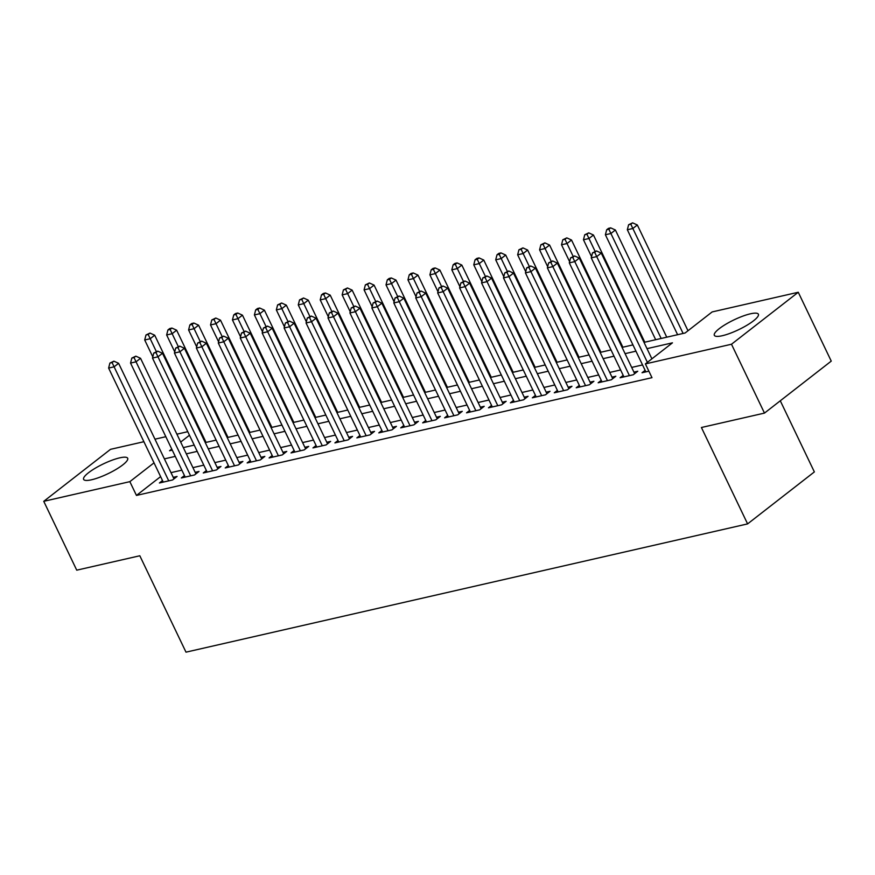 <?xml version="1.0" encoding="UTF-8"?>
<svg xmlns="http://www.w3.org/2000/svg" width="875" height="875" viewBox="0 0 875 875"><rect width="100%" height="100%" fill="white"/><g stroke="black" fill="none" stroke-linecap="round" stroke-linejoin="round"><path stroke-width="1.31" d="M722.28 335.727A24.434 5.425 154.4 0 1 714.328 335.322A24.434 5.425 154.4 0 1 725.845 324.231A24.434 5.425 154.4 0 1 750.433 313.808A24.434 5.425 154.4 0 1 758.384 314.212A24.434 5.425 154.4 0 1 746.867 325.292A24.434 5.425 154.4 0 1 722.28 335.727M91.58 479.773A24.434 5.425 154.4 0 1 83.617 479.369A24.434 5.425 154.4 0 1 95.145 468.278A24.434 5.425 154.4 0 1 119.733 457.855A24.434 5.425 154.4 0 1 127.684 458.259A24.434 5.425 154.4 0 1 116.167 469.339A24.434 5.425 154.4 0 1 91.58 479.773M780.292 400.794L814.362 471.92L747.6 523.895L185.992 652.159L139.814 555.767L76.737 570.172L43.75 501.32L110.523 449.334L143.894 441.711M154.963 439.184L165.834 436.702M176.903 434.175L187.764 431.692M644.022 342.377L685.092 333.003L712.152 311.927L798.263 292.261L731.489 344.236L645.389 363.902L672.459 342.836L647.019 348.644M731.489 344.236L764.477 413.098L831.25 361.113L798.263 292.261M645.138 370.333L642.031 372.75L648.878 371.186M623.197 375.353L620.091 377.759L633.259 374.752L637.766 371.241L633.927 372.127M601.256 380.363L598.161 382.769L611.319 379.772L615.836 376.25L611.997 377.136M579.327 385.372L576.22 387.778L589.378 384.781L593.895 381.27L590.056 382.145M557.386 390.381L554.28 392.798L567.448 389.791L571.955 386.28L568.116 387.155M535.445 395.391L532.35 397.808L545.508 394.8L550.014 391.289L546.175 392.164M513.505 400.4L510.409 402.817L523.567 399.809L528.084 396.298L524.245 397.173M491.575 405.409L488.469 407.827L501.637 404.819L506.144 401.308L502.305 402.183M469.634 410.419L466.528 412.836L479.697 409.828L484.203 406.317L480.364 407.192M447.694 415.428L444.598 417.845L457.756 414.837L462.273 411.327L458.434 412.202M425.764 420.438L422.658 422.855L435.816 419.847L440.333 416.336L436.494 417.211M403.823 425.447L400.717 427.864L413.886 424.856L418.392 421.345L414.553 422.22M381.883 430.456L378.787 432.873L391.945 429.866L396.452 426.355L392.612 427.23M359.942 435.477L356.847 437.883L370.005 434.886L374.522 431.364L370.683 432.25M338.013 440.486L334.906 442.892L348.075 439.895L352.581 436.373L348.742 437.259M316.072 445.495L312.966 447.912L326.134 444.905L330.641 441.394L326.802 442.269M294.131 450.505L291.036 452.922L304.194 449.914L308.711 446.403L304.872 447.278M272.202 455.514L269.095 457.931L282.253 454.923L286.77 451.413L282.931 452.287M250.261 460.523L247.155 462.941L260.323 459.933L264.83 456.422L260.991 457.297M228.32 465.533L225.225 467.95L238.383 464.942L242.889 461.431L239.05 462.306M206.38 470.542L203.284 472.959L216.442 469.952L220.959 466.441L217.12 467.316M184.45 475.552L181.344 477.969L194.513 474.961L199.019 471.45L195.18 472.325M160.617 476.613L136.456 495.425L651.984 377.672L645.389 363.902M642.545 364.941L631.684 367.423M620.616 369.95L609.744 372.433M598.675 374.959L587.803 377.442M576.734 379.969L565.863 382.452M554.794 384.978L543.933 387.461M532.864 389.988L521.992 392.47M510.923 395.008L500.052 397.491M488.983 400.017L478.122 402.5M467.053 405.027L456.181 407.509M445.112 410.036L434.241 412.519M423.172 415.045L412.3 417.528M401.231 420.055L390.37 422.537M379.302 425.064L368.43 427.547M357.361 430.073L346.489 432.556M335.42 435.083L324.559 437.566M313.491 440.092L302.619 442.575M291.55 445.102L280.678 447.584M269.609 450.122L258.738 452.594M247.669 455.131L236.808 457.614M225.739 460.141L214.867 462.623M203.798 465.15L192.927 467.633M181.858 470.159L170.997 472.642M162.509 480.561L159.403 482.978L172.572 479.97L177.078 476.459L173.239 477.334M764.477 413.098L701.411 427.503L747.6 523.895M136.456 495.425L129.85 481.655L43.75 501.32M154.022 462.842L129.85 481.655M635.95 351.17L625.078 353.653M614.009 356.18L603.148 358.663M592.08 361.189L581.208 363.672M570.139 366.198L559.267 368.681M548.198 371.208L537.327 373.691M526.269 376.217L515.397 378.7M504.328 381.227L493.456 383.709M482.388 386.247L471.516 388.73M460.447 391.256L449.586 393.739M438.517 396.266L427.645 398.748M416.577 401.275L405.705 403.758M394.636 406.284L383.764 408.767M372.706 411.294L361.834 413.777M350.766 416.303L339.894 418.786M328.825 421.312L317.953 423.795M306.884 426.322L296.023 428.805M284.955 431.331L274.083 433.814M263.014 436.341L252.142 438.823M241.073 441.361L230.202 443.844M219.144 446.37L208.272 448.853M197.203 451.38L186.331 453.862M175.263 456.389L164.391 458.872M171.741 449.039L169.553 450.745L172.266 450.122M183.334 447.595L194.195 445.112M205.264 442.586L216.136 440.103M227.205 437.577L238.077 435.094M249.145 432.567L260.017 430.084M271.075 427.558L281.947 425.075M293.016 422.548L303.887 420.066M314.956 417.528L325.828 415.056M336.897 412.519L347.758 410.036M358.827 407.509L369.698 405.027M380.767 402.5L391.639 400.017M402.708 397.491L413.58 395.008M424.637 392.481L435.509 389.998M446.578 387.472L457.45 384.989M468.519 382.463L479.391 379.98M490.459 377.453L501.32 374.97M512.389 372.444L523.261 369.961M534.33 367.434L545.202 364.952M556.27 362.414L567.142 359.942M578.2 357.405L589.072 354.922M600.141 352.395L611.012 349.913M622.081 347.386L632.953 344.903M189.47 435.236L180.688 442.072M173.983 478.877L118.606 363.311L114.1 366.822L168.733 480.845M112.088 362.567L113.892 361.167L109.9 363.07L112.088 362.567L114.1 366.822L108.62 368.08L163.242 482.103M118.606 363.311L113.892 361.167M109.9 363.07L108.62 368.08M206.062 442.4L154.7 335.213L150.194 338.734L144.703 339.981L152.797 356.869M156.297 351.477L148.181 334.469L149.986 333.069L145.994 334.972L148.181 334.469M144.703 339.981L145.994 334.972M149.986 333.069L154.7 335.213M195.912 473.867L140.547 358.302L136.041 361.812L190.673 475.836M134.028 357.558L135.833 356.158L131.841 358.061L134.028 357.558L136.041 361.812L130.55 363.07L185.183 477.094M140.547 358.302L135.833 356.158M131.841 358.061L130.55 363.07M217.853 468.858L162.488 353.292L157.97 356.803L212.603 470.827M155.969 352.548L157.773 351.148L153.77 353.052L155.969 352.548L157.97 356.803L152.491 358.061L207.123 472.084M162.488 353.292L157.773 351.148M153.77 353.052L152.491 358.061M239.794 463.848L184.428 348.283L179.911 351.794L234.544 465.817M177.909 347.539L179.714 346.128L175.711 348.042L177.909 347.539L179.911 351.794L174.431 353.052L229.064 467.075M184.428 348.283L179.714 346.128M175.711 348.042L174.431 353.052M261.734 458.839L206.358 343.273L201.852 346.784L256.484 460.808M199.839 342.53L201.644 341.119L197.652 343.033L199.839 342.53L201.852 346.784L196.361 348.042L250.994 462.066M206.358 343.273L201.644 341.119M197.652 343.033L196.361 348.042M227.992 437.391L176.641 330.203L172.134 333.714L166.644 334.972L174.737 351.859M178.238 346.467L170.122 329.459L171.927 328.059L169.728 328.552L167.923 329.963L170.122 329.459M166.644 334.972L167.923 329.963M171.927 328.059L176.641 330.203M249.933 432.381L198.581 325.194L194.064 328.705L188.584 329.963L196.667 346.839M200.178 341.458L192.062 324.45L193.867 323.05L191.669 323.542L189.864 324.953L192.062 324.45M188.584 329.963L189.864 324.953M193.867 323.05L198.581 325.194M271.873 427.372L220.511 320.184L216.005 323.695L210.525 324.953L218.608 341.83M222.108 336.448L213.992 319.441L215.797 318.03L211.805 319.944L213.992 319.441M210.525 324.953L211.805 319.944M215.797 318.03L220.511 320.184M293.814 422.363L242.452 315.175L237.945 318.686L232.455 319.944L240.548 336.82M244.048 331.439L235.933 314.431L237.738 313.02L235.55 313.523L233.745 314.934L235.933 314.431M232.455 319.944L233.745 314.934M237.738 313.02L242.452 315.175M283.664 453.83L228.298 338.264L223.792 341.775L278.414 455.798M221.78 337.52L223.584 336.109L219.581 338.013L221.78 337.52L223.792 341.775L218.302 343.033L272.934 457.056M228.298 338.264L223.584 336.109M219.581 338.013L218.302 343.033M315.744 417.353L264.392 310.166L259.875 313.677L254.395 314.934L262.489 331.811M265.989 326.43L257.873 309.422L259.678 308.011L257.48 308.514L255.675 309.925L257.873 309.422M254.395 314.934L255.675 309.925M259.678 308.011L264.392 310.166M305.605 448.809L250.239 333.255L245.722 336.766L300.355 450.789M243.72 332.511L245.525 331.1L241.522 333.003L243.72 332.511L245.722 336.766L240.242 338.013L294.875 452.036M250.239 333.255L245.525 331.1M241.522 333.003L240.242 338.013M337.684 412.344L286.333 305.156L281.816 308.667L276.336 309.914L284.419 326.802M287.93 321.42L279.814 304.412L281.619 303.002L277.616 304.905L279.814 304.412M276.336 309.914L277.616 304.905M281.619 303.002L286.333 305.156M327.545 443.8L272.169 328.245L267.663 331.756L322.295 445.78M265.65 327.502L267.455 326.091L263.462 327.994L265.65 327.502L267.663 331.756L262.183 333.003L316.805 447.027M272.169 328.245L267.455 326.091M263.462 327.994L262.183 333.003M359.625 407.334L308.262 300.147L303.756 303.658L298.266 304.905L306.359 321.792M309.859 316.411L301.744 299.403L303.548 297.992L299.556 299.895L301.744 299.403M298.266 304.905L299.556 299.895M303.548 297.992L308.262 300.147M349.475 438.791L294.109 323.236L289.603 326.747L344.236 440.77M287.591 322.481L289.395 321.081L285.403 322.984L287.591 322.481L289.603 326.747L284.113 327.994L338.745 442.017M294.109 323.236L289.395 321.081M285.403 322.984L284.113 327.994M381.555 402.325L330.203 295.137L325.697 298.648L320.206 299.895L328.3 316.783M331.8 311.402L323.684 294.383L325.489 292.983L323.291 293.486L321.486 294.886L323.684 294.383M320.206 299.895L321.486 294.886M325.489 292.983L330.203 295.137M371.416 433.781L316.05 318.227L311.533 321.738L366.166 435.761M309.531 317.472L311.336 316.072L307.333 317.975L309.531 317.472L311.533 321.738L306.053 322.984L360.686 437.008M316.05 318.227L311.336 316.072M307.333 317.975L306.053 322.984M393.356 428.772L337.991 313.206L333.473 316.728L388.106 430.752M331.472 312.463L333.277 311.062L329.273 312.966L331.472 312.463L333.473 316.728L327.994 317.975L382.627 431.998M337.991 313.206L333.277 311.062M329.273 312.966L327.994 317.975M415.297 423.762L359.92 308.197L355.414 311.708L410.047 425.742M353.402 307.453L355.206 306.053L351.214 307.956L353.402 307.453L355.414 311.708L349.923 312.966L404.556 426.989M359.92 308.197L355.206 306.053M351.214 307.956L349.923 312.966M437.227 418.753L381.861 303.188L377.355 306.698L431.977 420.722M375.342 302.444L377.147 301.044L373.144 302.947L375.342 302.444L377.355 306.698L371.864 307.956L426.497 421.98M381.861 303.188L377.147 301.044M373.144 302.947L371.864 307.956M459.167 413.744L403.802 298.178L399.284 301.689L453.917 415.712M397.283 297.434L399.087 296.034L395.084 297.938L397.283 297.434L399.284 301.689L393.805 302.947L448.438 416.97M403.802 298.178L399.087 296.034M395.084 297.938L393.805 302.947M481.108 408.734L425.731 293.169L421.225 296.68L475.858 410.703M419.212 292.425L421.017 291.014L417.025 292.928L419.212 292.425L421.225 296.68L415.745 297.938L470.367 411.961M425.731 293.169L421.017 291.014M417.025 292.928L415.745 297.938M503.038 403.725L447.672 288.159L443.166 291.67L497.798 405.694M441.153 287.416L442.958 286.005L438.966 287.919L441.153 287.416L443.166 291.67L437.675 292.928L492.308 406.952M447.672 288.159L442.958 286.005M438.966 287.919L437.675 292.928M524.978 398.716L469.613 283.15L465.095 286.661L519.728 400.684M463.094 282.406L464.898 280.995L460.895 282.909L463.094 282.406L465.095 286.661L459.616 287.919L514.248 401.942M469.613 283.15L464.898 280.995M460.895 282.909L459.616 287.919M546.919 393.695L491.553 278.141L487.036 281.652L541.669 395.675M485.034 277.397L486.839 275.986L482.836 277.889L485.034 277.397L487.036 281.652L481.556 282.898L536.189 396.933M491.553 278.141L486.839 275.986M482.836 277.889L481.556 282.898M568.859 388.686L513.483 273.131L508.977 276.642L563.609 390.666M506.964 272.387L508.769 270.977L504.777 272.88L506.964 272.387L508.977 276.642L503.486 277.889L558.119 391.912M513.483 273.131L508.769 270.977M504.777 272.88L503.486 277.889M590.789 383.677L535.423 268.122L530.917 271.633L585.539 385.656M528.905 267.367L530.709 265.967L526.706 267.87L528.905 267.367L530.917 271.633L525.427 272.88L580.059 386.903M535.423 268.122L530.709 265.967M526.706 267.87L525.427 272.88M612.73 378.667L557.364 263.113L552.847 266.623L607.48 380.647M550.845 262.358L552.65 260.958L548.647 262.861L550.845 262.358L552.847 266.623L547.367 267.87L602 381.894M557.364 263.113L552.65 260.958M548.647 262.861L547.367 267.87M403.495 397.316L352.144 290.128L347.627 293.639L342.147 294.886L350.23 311.773M353.741 306.381L345.625 289.373L347.43 287.973L343.427 289.877L345.625 289.373M342.147 294.886L343.427 289.877M347.43 287.973L352.144 290.128M425.436 392.306L374.073 285.108L369.567 288.63L364.087 289.877L372.17 306.764M375.67 301.372L367.555 284.364L369.359 282.964L365.367 284.867L367.555 284.364M364.087 289.877L365.367 284.867M369.359 282.964L374.073 285.108M447.377 387.286L396.014 280.098L391.508 283.62L386.017 284.867L394.111 301.755M397.611 296.362L389.495 279.355L391.3 277.955L389.113 278.458L387.308 279.858L389.495 279.355M386.017 284.867L387.308 279.858M391.3 277.955L396.014 280.098M469.306 382.277L417.955 275.089L413.438 278.6L407.958 279.858L416.052 296.745M419.552 291.353L411.436 274.345L413.241 272.945L411.042 273.438L409.238 274.848L411.436 274.345M407.958 279.858L409.238 274.848M413.241 272.945L417.955 275.089M491.247 377.267L439.895 270.08L435.378 273.591L429.898 274.848L437.981 291.725M441.492 286.344L433.377 269.336L435.181 267.936L432.983 268.428L431.178 269.839L433.377 269.336M429.898 274.848L431.178 269.839M435.181 267.936L439.895 270.08M513.188 372.258L461.825 265.07L457.319 268.581L451.828 269.839L459.922 286.716M463.422 281.334L455.306 264.327L457.111 262.916L454.923 263.419L453.119 264.83L455.306 264.327M451.828 269.839L453.119 264.83M457.111 262.916L461.825 265.07M535.117 367.248L483.766 260.061L479.259 263.572L473.769 264.83L481.863 281.706M485.363 276.325L477.247 259.317L479.052 257.906L476.853 258.409L475.048 259.82L477.247 259.317M473.769 264.83L475.048 259.82M479.052 257.906L483.766 260.061M557.058 362.239L505.706 255.052L501.189 258.562L495.709 259.82L503.792 276.697M507.303 271.316L499.188 254.308L500.992 252.897L498.794 253.4L496.989 254.811L499.188 254.308M495.709 259.82L496.989 254.811M500.992 252.897L505.706 255.052M578.998 357.23L527.636 250.042L523.13 253.553L517.65 254.811L525.733 271.688M529.233 266.306L521.117 249.298L522.922 247.887L518.93 249.791L521.117 249.298M517.65 254.811L518.93 249.791M522.922 247.887L527.636 250.042M600.939 352.22L549.577 245.033L545.07 248.544L539.58 249.791L547.673 266.678M551.173 261.297L543.058 244.289L544.863 242.878L540.87 244.781L543.058 244.289M539.58 249.791L540.87 244.781M544.863 242.878L549.577 245.033M622.869 347.211L571.517 240.023L567 243.534L561.52 244.781L569.614 261.669M573.114 256.287L564.998 239.269L566.803 237.869L562.8 239.772L564.998 239.269M561.52 244.781L562.8 239.772M566.803 237.869L571.517 240.023M644.809 342.202L593.458 235.014L588.941 238.525L583.461 239.772L591.544 256.659M595.055 251.267L586.939 234.259L588.744 232.859L584.741 234.762L586.939 234.259M583.461 239.772L584.741 234.762M588.744 232.859L593.458 235.014M634.67 373.658L579.294 258.092L574.788 261.614L629.42 375.637M572.775 257.348L574.58 255.948L570.587 257.852L572.775 257.348L574.788 261.614L569.308 262.861L623.93 376.884M579.294 258.092L574.58 255.948M570.587 257.852L569.308 262.861M666.75 337.192L615.387 230.005L610.881 233.516L605.391 234.762L655.681 339.719M661.161 338.461L608.869 229.25L610.673 227.85L608.486 228.353L606.681 229.753L608.869 229.25M605.391 234.762L606.681 229.753M610.673 227.85L615.387 230.005M651.897 358.837L601.234 253.083L596.728 256.605L647.391 362.348M594.716 252.339L596.52 250.939L592.528 252.842L594.716 252.339L596.728 256.605L591.237 257.852L645.87 371.875M601.234 253.083L596.52 250.939M592.528 252.842L591.237 257.852M687.991 330.739L637.328 224.984L632.822 228.506L627.331 229.753L677.611 334.709M683.102 333.452L630.809 224.241L632.614 222.841L628.611 224.744L630.809 224.241M627.331 229.753L628.611 224.744M632.614 222.841L637.328 224.984"/></g></svg>
